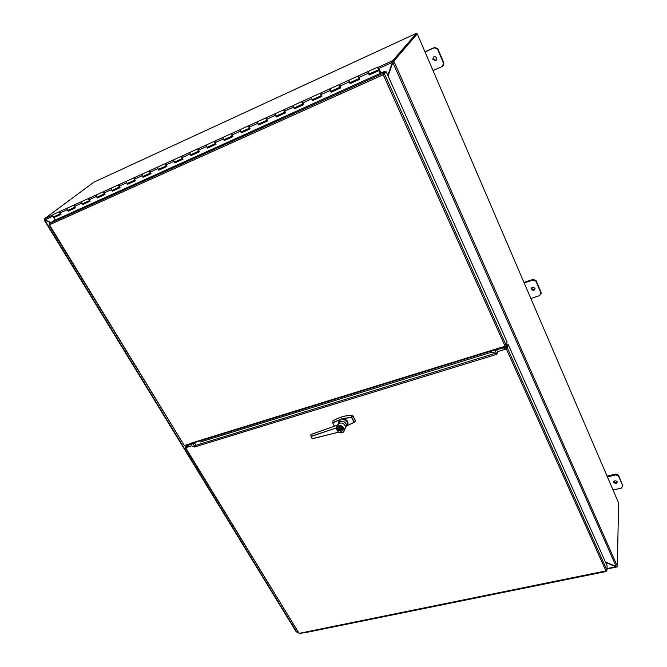 <?xml version="1.0" encoding="UTF-8"?>
<svg xmlns="http://www.w3.org/2000/svg" width="667" height="667" viewBox="0 0 667 667"><rect width="100%" height="100%" fill="white"/><g stroke="black" fill="none" stroke-linecap="round" stroke-linejoin="round"><path stroke-width="1" d="M378.156 67.3L392.755 60.672L416.425 33.35L93.905 182.158L44.364 218.834L44.847 219.86L50.867 222.403M392.529 62.164L392.713 60.764L393.088 61.472L392.529 62.164M387.81 75.338L392.396 62.323L378.823 68.476M392.563 62.131L387.861 75.463M605.436 561.973L616.2 566.55L392.83 62.465L393.713 61.214L393.088 61.464M416.425 33.35L416.725 34.05L393.096 61.447L416.608 34.192M425.029 51.959L434.275 47.782L437.544 49.116L443.572 63.357L442.229 66.508L433.016 70.577M435.759 60.73L432.841 59.363C433.317 56.195 434.684 55.736 436.927 57.987L435.759 60.73M443.405 65.416L443.855 62.948L437.827 48.724L434.567 47.39L424.946 51.734M433.317 57.137L433.133 58.954L436.051 60.322L436.768 59.797M607.42 476.922L615.808 474.887L618.567 476.046L622.786 486.01L621.419 488.077L613.056 490.053M616.166 483.675L613.74 482.6C614.257 480.482 615.466 480.24 617.367 481.866L616.166 483.675M622.82 486.093L618.584 475.187L615.833 474.02L607.095 476.146M613.757 481.707L616.191 482.808L617.375 481.891M524.179 282.975L532.991 280.04L535.985 281.282L540.987 293.088L539.62 295.631L530.84 298.499M533.825 290.629L531.174 289.436C531.657 286.868 532.941 286.518 535.009 288.394L533.825 290.629M541.095 293.713L541.112 292.396L536.11 280.607L533.125 279.365L523.954 282.424M531.224 288.227L533.959 289.945L535.109 288.919M616.742 566.533L616.5 567.05L616.016 566.475M297.29 631.132L296.907 632.008L297.715 631.841M297.065 631.599L297.282 631.115M607.02 568.626L616.008 566.792L605.611 562.373M296.757 631.541L297.148 630.899L297.023 631.657M296.306 631.957L297.082 630.799M45.073 219.96L44.122 219.885L44.547 219.551M50.567 222.628L44.772 220.185L296.607 631.891M616.2 566.55L617.317 566.15L618.626 503.026L417.275 33.875L416.708 34.017M392.83 62.465L388.077 75.938M505.328 346.298L506.353 348.574M393.713 61.214L417.267 33.892M187.01 446.99L185.826 445.039M505.528 346.215L506.211 347.74M505.961 347.715L506.87 348.082L504.477 349.258L506.753 348.416L507.554 344.847L508.237 344.639L607.12 565.741L606.962 570.243L605.953 570.919L506.345 348.999L498.207 351.509L496.832 354.294L495.739 353.177L491.554 352.226L200.25 442.029M186.602 446.315L185.693 447.165L186.126 447.265L188.494 446.531L185.793 447.365M340.754 428.447L341.479 428.239M341.446 428.589L342.029 428.072M340.412 428.889L341.387 428.439M341.637 428.181L342.113 428.231M340.554 428.848L340.737 428.431M347.365 424.971L346.64 425.229C345.756 422.236 343.672 420.96 340.395 421.386L338.444 422.828M346.94 425.596L347.699 423.153L347.257 421.744L343.48 419.126L341.087 419.084L338.569 422.128M338.603 422.595L339.378 419.902L341.404 418.901L351.259 417.15L352.318 415.241M352.668 415.424L352.201 415.224C344.856 415.541 338.427 417.459 332.933 420.985L333.05 420.91C338.511 417.392 344.914 415.474 352.234 415.157M332.758 422.778L332.933 420.985L332.891 422.628L341.087 419.084M355.353 421.177L355.403 420.535M340.67 429.014L340.854 428.598M351.267 417.425L343.58 418.643C347.707 420.102 348.949 422.428 347.307 425.621L353.894 422.386M332.75 423.086L334.526 426.18M332.8 423.186L334.434 426.213L332.908 423.178M340.378 428.739L340.17 429.198L339.837 428.581M339.22 428.898L339.578 429.548L340.17 429.198M342.021 428.072L342.638 428.472M339.77 429.556L341.721 428.981L341.079 429.89L339.661 429.348M339.178 428.906L339.795 429.498M346.565 426.321L347.699 423.153L347.307 425.621L346.64 425.963L354.044 422.461M341.337 428.272L340.028 427.939L339.386 428.848L342.363 427.972L342.746 428.681L341.721 428.981M341.679 418.901L343.58 418.643L343.48 419.126M339.578 420.293L339.378 419.902L332.975 422.878M339.395 427.197L339.328 427.872L339.395 427.197M338.653 427.405L338.961 427.989L338.653 427.405M339.887 427.063L339.945 427.689L339.887 427.063M339.995 427.655L339.595 427.147M339.061 427.897L338.544 427.505M339.386 427.839L339.044 427.305M342.338 430.932L343.388 428.856C342.763 426.98 341.421 426.18 339.353 426.463L337.861 428.889M312.223 438.753L338.578 432.191L338.019 429.581L336.426 428.039L338.586 425.871C345.898 424.12 345.948 435.826 338.636 432.141L338.644 432.208C342.179 433.45 344.155 432.533 344.564 429.465L345.865 426.797C343.313 422.386 340.478 421.844 337.352 425.171L337.31 425.221M310.964 436.476L312.214 438.736L311.014 436.351L336.318 427.931C339.336 424.512 342.079 425.021 344.564 429.465C344.122 432.566 342.121 433.475 338.569 432.183L312.264 438.686L311.08 436.535L336.318 427.931L337.961 429.606L338.586 432.149L336.852 429.94L336.368 428.056M344.581 429.815L345.89 426.972M310.905 434.609L310.964 436.401L311.072 434.425M336.31 427.964L337.319 425.204L310.897 434.542M310.922 434.484L311.022 436.535M188.636 446.773L187.794 445.389L193.08 443.755L195.764 442.229M496.723 353.91L495.056 350.225L503.852 347.866L504.602 349.541M503.994 346.74L502.818 347.107M504.069 346.907L503.852 347.866M496.115 349.458L495.056 350.225L494.23 350.042M188.311 446.59L187.119 444.639M502.81 347.09L503.252 348.057M502.61 347.148L503.043 348.116M190.17 443.68L191.079 443.68M190.02 443.488L497.232 348.624M497.19 348.524L505.161 346.356L383.25 74.746L49.441 224.804L184.284 445.514L190.153 443.705M384.967 71.227L385.309 71.994L383.55 74.045L383.2 73.278L384.967 71.227L55.219 220.043L53.76 217.675L60.964 214.282M55.244 219.86L49.241 223.628L383.2 73.278L383.425 74.546L384.442 73.787L383.25 74.746L383.55 74.045M506.261 345.564L384.442 73.787L386.193 71.736L507.062 342.004L506.261 345.564L505.161 346.356M49.241 224.479L49.241 223.628M383.125 73.395L383.25 74.746M386.193 71.736L383.708 74.112M184.284 445.514L48.991 224.854M495.739 353.177L195.006 445.606L194.497 447.023L191.704 445.823L185.609 447.699L299.049 633.375L606.395 570.802M496.331 353.827L496.832 354.294L194.497 447.023M185.193 447.707L299.283 633.642L606.245 571.219M186.301 445.823L185.218 447.424L185.609 447.699M506.345 348.999L507.445 348.207L508.237 344.639M186.493 446.14L185.734 447.265M379.531 71.419L380.023 71.161L379.506 71.386M381.065 72.986L377.889 67.05C377.48 67.559 377.747 68.434 378.673 69.66L378.081 67.701L380.023 71.161M369.385 73.862L369.176 74.546M350.183 82.558L349.958 83.25M331.324 91.104L331.074 91.796M312.781 99.491L312.515 100.192M294.564 107.746L294.272 108.446M276.647 115.858L276.922 116.291L276.346 116.558M259.038 123.829L259.313 124.262L258.713 124.537L259.296 124.229M241.721 131.674L241.996 132.099L241.379 132.383M224.687 139.378L224.971 139.803L224.329 140.095M207.937 146.965L208.221 147.382L207.562 147.682M191.462 154.427L191.746 154.844L191.07 155.144M175.246 161.773L175.529 162.173L174.846 162.49M159.296 168.993L159.58 169.393L158.871 169.718M143.588 176.105L143.88 176.497L143.163 176.822M128.139 183.1L128.431 183.492L127.697 183.825M112.931 189.987L113.223 190.37L112.473 190.712M97.949 196.765L98.249 197.149L97.482 197.499M83.208 203.443L83.508 203.819L82.725 204.177M68.684 210.022L68.984 210.388L68.192 210.747M54.386 216.492L54.844 217.05M241.362 132.341L241.979 132.066M232.516 135.91L232.391 135.893C231.307 134.842 231.074 134.025 231.674 133.45L231.682 133.45M231.674 134.167L232.149 135.259M232.391 135.893L224.07 139.661L224.27 140.554L223.337 138.919L223.362 137.227C222.745 137.811 222.986 138.619 224.07 139.661L224.179 139.611M224.312 140.062L224.946 139.77M215.591 143.563L215.483 143.547C214.39 142.521 214.157 141.712 214.774 141.121M214.766 141.879L215.216 142.896M215.483 143.547L207.304 147.257L207.495 148.141L206.553 146.532L206.595 144.839C205.961 145.423 206.203 146.231 207.304 147.257L207.412 147.207M207.545 147.649L208.196 147.349M198.949 151.092L198.858 151.075C197.757 150.083 197.515 149.275 198.141 148.666M198.124 149.458L198.549 150.409M190.82 154.719L190.995 155.611L190.053 154.01L190.112 152.326C189.453 152.918 189.686 153.718 190.804 154.727L190.92 154.677M191.054 155.111L191.721 154.811M182.575 158.496L182.5 158.488C181.382 157.52 181.149 156.72 181.783 156.095M181.766 156.928L182.158 157.796M182.5 158.488L174.579 162.073L174.762 162.948L173.812 161.372L173.887 159.688C173.22 160.297 173.445 161.089 174.579 162.073L174.696 162.023M174.821 162.456L175.513 162.148M166.467 165.783L166.4 165.775C165.283 164.832 165.041 164.04 165.683 163.398M165.666 164.282L166.025 165.066M166.4 165.775L158.604 169.301L158.788 170.177L157.837 168.618L157.929 166.942C157.237 167.55 157.462 168.334 158.604 169.301L158.729 169.251M158.854 169.685L159.555 169.36M150.609 172.953L150.559 172.945C149.433 172.028 149.191 171.244 149.842 170.585M149.833 171.536L150.15 172.211M150.559 172.945L142.896 176.421L143.071 177.289L142.113 175.746L142.221 174.07C141.512 174.687 141.738 175.471 142.896 176.421L143.013 176.363M143.138 176.797L143.855 176.463M135.009 180.007L134.976 180.007C133.842 179.115 133.6 178.331 134.259 177.664M134.25 178.681L134.517 179.223M134.976 180.007L127.422 183.425L127.597 184.284L126.638 182.758L126.755 181.09C126.03 181.716 126.255 182.491 127.422 183.425L127.547 183.367M127.672 183.792L128.406 183.458M112.214 190.312L112.364 191.171L111.406 189.661L111.539 188.002C110.797 188.628 111.022 189.403 112.198 190.32L119.635 186.952C118.484 186.085 118.251 185.309 118.909 184.626M112.448 190.679L113.198 190.345M97.34 197.048L97.374 197.949L96.407 196.465L96.557 194.806C95.798 195.439 96.023 196.206 97.215 197.107L104.527 193.789C103.377 192.946 103.135 192.179 103.81 191.487M97.465 197.465L98.224 197.115M89.645 200.525C88.494 199.691 88.261 198.924 88.936 198.232M89.653 200.525L82.458 203.785L82.616 204.627L81.641 203.152L81.808 201.509C81.032 202.143 81.249 202.901 82.458 203.785L82.583 203.727M380.04 71.194L380.882 73.07M59.538 211.622L52.976 214.599C52.176 215.241 52.385 215.991 53.61 216.842L54.027 216.658M378.673 69.66L368.934 74.07L369.168 75.021L368.151 71.469C367.734 71.986 367.992 72.853 368.934 74.07L369.009 74.037M369.159 74.512L369.618 74.304M359.305 78.489L359.088 78.531C358.137 77.322 357.879 76.455 358.312 75.938L358.421 76.013M358.487 76.58L359.004 77.864M349.716 82.766L348.941 80.19C348.491 80.724 348.749 81.582 349.708 82.775L349.791 82.733M349.933 83.208L350.425 82.983M340.245 87.127L340.037 87.152C339.069 85.976 338.811 85.118 339.27 84.584L339.361 84.642M339.411 85.218L339.937 86.51M340.037 87.152L330.824 91.329L331.049 92.263L330.057 88.769C329.59 89.303 329.84 90.153 330.824 91.329L330.907 91.287M331.049 91.754L331.566 91.521M321.519 95.623L321.319 95.631C320.327 94.472 320.077 93.622 320.56 93.08L320.635 93.122M320.677 93.714L321.202 95.006M321.319 95.631L312.264 99.733L312.481 100.659L311.506 97.19C311.014 97.732 311.264 98.583 312.264 99.733L312.356 99.691M312.498 100.15L313.031 99.908M303.11 103.96L302.918 103.96C301.909 102.826 301.659 101.984 302.168 101.434L302.226 101.459M302.259 102.068L302.785 103.335M302.918 103.96L294.022 107.987L294.239 108.913L293.272 105.469C292.755 106.028 293.005 106.862 294.022 107.987L294.114 107.946M294.255 108.404L294.814 108.154M285.009 112.156L284.834 112.148C283.808 111.03 283.558 110.197 284.092 109.638L284.142 109.663M284.159 110.288L284.676 111.531M284.834 112.148L276.088 116.108L276.296 117.025L275.388 115.324L275.354 113.615C274.804 114.174 275.054 115.007 276.088 116.108L276.188 116.066M276.321 116.525L276.905 116.258M267.217 120.21L267.058 120.202C266.016 119.101 265.766 118.276 266.325 117.709L266.358 117.725M266.366 118.384L266.875 119.576M267.058 120.202L258.454 124.095L258.663 125.004L257.745 123.328L257.729 121.619C257.162 122.186 257.404 123.011 258.454 124.095L258.554 124.045M249.725 128.122L249.583 128.114C248.516 127.038 248.274 126.221 248.858 125.646L248.874 125.654M248.883 126.363L249.366 127.48M249.583 128.114L241.12 131.941L241.321 132.841L240.395 131.191L240.403 129.481C239.812 130.057 240.053 130.882 241.12 131.941L241.221 131.899M82.708 204.144L83.483 203.794M67.934 210.363L68.076 211.206L67.1 209.746L67.284 208.104C66.492 208.746 66.708 209.496 67.926 210.363L74.996 207.162C73.845 206.328 73.612 205.569 74.295 204.886M68.176 210.714L68.959 210.363M53.61 216.842L60.572 213.69C59.413 212.865 59.188 212.114 59.88 211.431M369.293 74.796L378.914 70.61L369.168 75.021M350.075 83.492L359.638 79.165M367.909 71.577L358.696 75.763L359.705 79.298L349.942 83.717M331.191 92.029L340.579 87.786M348.683 80.307L339.645 84.409L340.645 87.919L331.049 92.263M312.64 100.425L321.844 96.265M329.79 88.886L320.927 92.913L321.911 96.39L312.481 100.659M294.397 108.679L303.435 104.586M311.231 97.315L302.535 101.267L303.502 104.719L294.239 108.913M276.463 116.792L285.343 112.773M292.98 105.603L284.45 109.48L285.409 112.906L276.296 117.025M258.838 124.762L267.55 120.819M275.046 113.749L266.675 117.55L266.7 119.268L267.617 120.952L258.663 125.004M241.504 132.608L250.058 128.731M257.412 121.761L249.2 125.488L249.208 127.197L250.133 128.856L241.321 132.841M224.462 140.32L232.858 136.518M240.078 129.631L232.016 133.292L231.999 134.992L232.933 136.643L224.27 140.554M207.695 147.899L215.941 144.172M223.028 137.377L215.107 140.97L215.082 142.663L216.016 144.289L207.495 148.141M191.196 155.361L199.308 151.692M206.253 144.989L198.483 148.524L198.433 150.208L199.375 151.818L190.995 155.611M174.971 162.706L182.933 159.105M189.761 152.485L182.124 155.945L182.058 157.637L183.008 159.221L174.762 162.948M159.004 169.927L166.833 166.383M173.528 159.855L166.033 163.257L165.95 164.932L166.9 166.508L158.788 170.177M143.288 177.038L150.984 173.553M157.554 167.109L150.2 170.452L150.1 172.119L151.05 173.67L143.071 177.289M127.822 184.034L135.384 180.615M141.838 174.245L134.609 177.53L134.501 179.198L135.459 180.724L127.597 184.284M112.598 190.92L120.035 187.56M126.371 181.266L119.268 184.492L119.143 186.151L120.102 187.669L112.364 191.171M97.615 197.699L104.919 194.397M111.147 188.186L104.169 191.354L104.027 193.005L104.994 194.506L97.374 197.949M82.858 204.377L90.045 201.126M96.156 194.989L89.303 198.107L89.145 199.758L90.112 201.234L82.616 204.627M68.326 210.947L75.388 207.754M81.399 201.692L74.662 204.752L74.487 206.395L75.463 207.862L68.076 211.206M66.867 208.296L60.247 211.297L60.063 212.94L61.039 214.39L53.76 217.675M380.315 73.528L378.914 70.61M380.49 73.428L379.031 70.394M312.781 631.14L312.323 630.99L312.781 631.14M319.235 629.581L319.693 629.74M326.371 628.381L325.913 628.222L326.371 628.381M332.916 626.805L333.375 626.955M340.145 625.579L339.686 625.421L340.145 625.579M346.782 623.978L347.232 624.145M354.085 622.745L353.643 622.586L354.085 622.745M360.822 621.127L361.264 621.285M368.209 619.876L367.775 619.71L368.209 619.876M375.054 618.234L375.488 618.401M382.516 616.967L382.091 616.8L382.516 616.967M389.461 615.299L389.887 615.474M397.015 614.024L396.598 613.848L397.015 614.024M404.069 612.331L404.485 612.506M306.053 632.508L305.586 632.358M319.451 629.765L318.959 629.64M333.133 626.98L332.641 626.855M346.99 624.162L346.507 624.037M361.022 621.311L360.539 621.185M375.246 618.409L374.762 618.292M389.645 615.483L389.178 615.358M404.244 612.506L403.777 612.389M419.034 609.496L418.568 609.38M434.017 606.445L433.558 606.336M449.208 603.343L448.758 603.243M464.607 600.208L464.157 600.108M480.207 597.023L479.773 596.94M496.031 593.797L495.598 593.713M512.064 590.52L511.647 590.453M52.801 216.258L44.847 219.86M44.364 218.834L52.443 215.166M443.78 62.765L443.505 63.182M615.833 474.02L615.808 474.887M618.567 476.046L618.584 475.187M622.778 485.084L622.77 485.951M533.125 279.365L532.991 280.04M535.985 281.282L536.11 280.607M541.07 292.304L540.945 292.996M506.553 347.807L505.778 346.073M503.985 346.723L505.044 349.083M506.095 345.831L506.92 347.674M393.83 61.114L617.317 566.15M188.019 446.682L186.827 444.731M346.498 424.554L346.982 424.404M355.469 420.66L352.76 415.541L351.826 417.459L354.194 421.919L355.469 420.66M353.977 422.069L351.609 417.609M339.353 426.68C343.197 427.272 343.997 428.764 341.754 431.14C337.919 430.557 337.118 429.064 339.353 426.68M338.119 429.598L337.844 428.798L339.336 426.58C341.371 426.313 342.688 427.097 343.297 428.939L341.804 431.165L338.119 429.598M345.223 428.231L346.598 425.154C345.639 422.244 343.555 421.01 340.353 421.452L337.986 424.079M311.03 434.425L337.352 425.187M194.597 446.248L193.08 443.755L193.663 442.88M194.339 442.671L196.14 445.256M497.007 349.183L496.798 350.042L497.824 352.293M491.437 350.9L492.096 352.351M201.659 441.596L201.059 440.595M491.871 352.301L491.262 350.959M201.259 440.537L201.859 441.537M191.721 444.172L191.371 443.588M192.046 443.38L192.404 443.964M497.24 349.116L497.557 349.808M496.857 349.791L496.64 349.3M507.445 348.207L606.962 570.243M368.292 73.212L358.821 77.505M349.058 81.933L339.753 86.151M330.157 90.495L321.019 94.639M311.581 98.916L302.601 102.993M293.33 107.195L284.501 111.197M275.388 115.324L266.7 119.268M257.745 123.328L249.208 127.197M240.395 131.191L231.999 134.992M223.337 138.919L215.082 142.663M206.553 146.532L198.433 150.208M190.053 154.01L182.058 157.637M173.812 161.372L165.95 164.932M157.837 168.618L150.1 172.119M142.113 175.746L134.501 179.198M126.638 182.758L119.143 186.151M111.406 189.661L104.027 193.005M96.407 196.465L89.145 199.758M81.641 203.152L74.487 206.395M67.1 209.746L60.063 212.94M622.803 485.134L622.786 486.01M613.74 482.6L613.765 481.732M541.112 292.396L540.987 293.088M531.174 289.436L531.316 288.761M616.5 567.05L607.003 568.984M297.891 632.116L296.982 632.299M296.29 631.999L44.197 220.01M417.275 33.875L618.626 503.001M346.632 425.98L354.019 422.461L355.511 420.927L352.268 415.157M337.844 428.798C340.095 431.949 341.913 431.991 343.297 428.939L343.372 428.773M345.865 426.797L346.598 425.154C345.648 422.236 343.572 421.002 340.378 421.444L339.503 421.819M312.331 438.811L338.494 432.216M190.595 443.83L497.374 349.074M73.962 205.069L67.284 208.104M88.603 198.424L81.808 201.509M103.477 191.671L96.557 194.806M118.576 184.809L111.539 188.002M133.925 177.839L126.755 181.09M149.508 170.76L142.221 174.07M165.349 163.565L157.929 166.942M181.449 156.261L173.887 159.688M197.807 148.824L190.112 152.326M198.858 151.075L190.804 154.727M214.44 141.279L206.595 144.839M231.349 133.6L223.362 137.227M248.533 125.788L240.403 129.481M266.016 117.851L257.729 121.619M283.8 109.772L275.354 113.615M301.884 101.559L293.272 105.469M320.285 93.205L311.506 97.19M339.003 84.701L330.057 88.769M358.062 76.046L348.941 80.19M359.088 78.531L349.708 82.775M377.647 67.15L368.151 71.469M578.664 577.105L595.531 573.67M561.689 580.548L578.322 577.172M544.956 583.95L561.356 580.623M528.456 587.31L544.622 584.017M512.181 590.612L528.131 587.377M496.14 593.872L511.864 590.679M480.307 597.09L495.814 593.938M464.699 600.267L479.998 597.157M449.291 603.393L464.382 600.325M434.1 606.486L448.991 603.46M419.101 609.53L433.8 606.545M404.31 612.539L418.809 609.596M389.711 615.508L404.019 612.598M375.296 618.434L389.42 615.566M361.072 621.327L375.012 618.492M347.04 624.179L360.797 621.386M333.175 626.997L346.757 624.237M319.493 629.781L332.9 627.055M305.845 632.549L319.218 629.831M595.881 573.603L604.41 571.869"/></g></svg>
